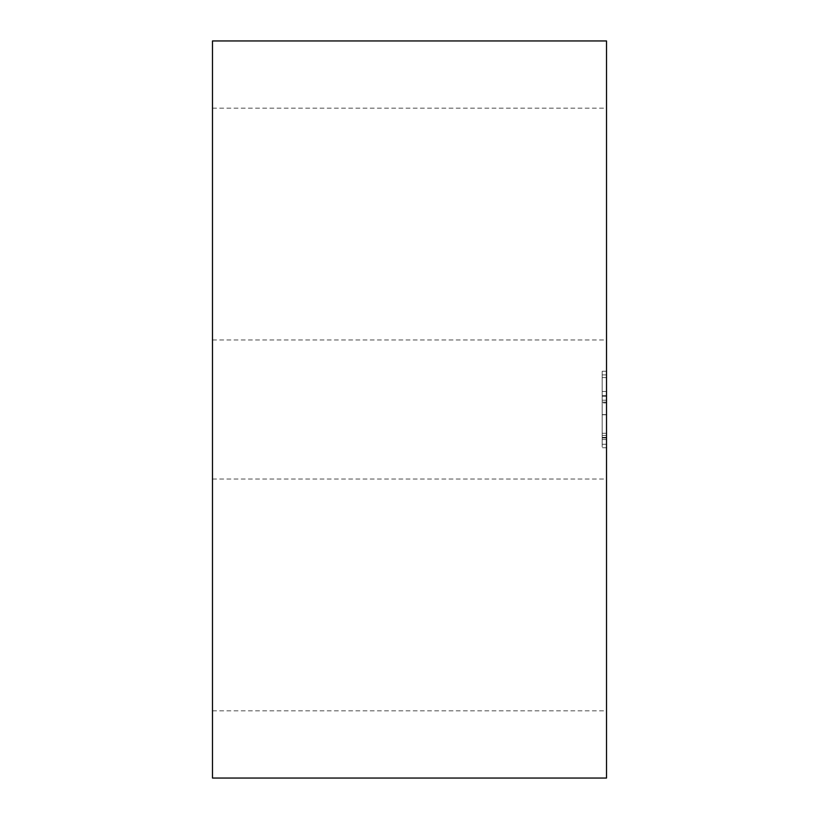 <?xml version="1.0" encoding="UTF-8"?>
<svg xmlns="http://www.w3.org/2000/svg" width="819" height="819" viewBox="0 0 819 819"><rect width="100%" height="100%" fill="white"/><g stroke="black" fill="none" stroke-linecap="round" stroke-linejoin="round"><path stroke-width="0.61" stroke-dasharray="4.09 3.07" d="M606.521 594.932L606.521 710.831L606.521 594.932M212.479 594.932L212.479 710.831L212.479 594.932M606.521 778.05L606.521 40.95M212.479 778.05L212.479 40.95M606.521 224.068L606.521 108.169L606.521 224.068M212.479 224.068L212.479 108.169L212.479 224.068M606.521 447.747L606.521 371.253L606.521 447.747L602.18 447.747L606.521 447.747M602.18 371.253L606.521 371.253L602.18 371.253L602.18 447.747L602.18 371.253M602.18 402.948L602.18 414.639L602.18 391.462L602.18 414.639L602.18 402.948L606.521 402.948L606.521 402.119L606.521 435.442L606.521 402.119L606.521 414.639L606.521 402.948L602.18 402.948M602.18 374.907L602.18 395.505L602.18 374.907L602.18 377.579L602.18 374.907L606.521 374.907L606.521 400.225L606.521 374.907L606.521 395.505L606.521 374.907L602.18 374.907M602.18 377.579L602.18 400.225L602.18 377.579L606.521 377.579L602.18 377.579M602.18 435.442L602.18 402.119L602.18 435.442L602.18 433.282L602.18 435.442L606.521 435.442L602.18 435.442M602.18 433.282L602.18 414.783L602.18 439.527L602.18 414.783L602.18 433.282L606.521 433.282L602.18 433.282M602.18 439.527L602.18 444.267L602.18 439.527L606.521 439.527L606.521 444.267L606.521 414.783L606.521 439.527L602.18 439.527M602.18 402.119L606.521 402.119L602.18 402.119M602.18 437.366L606.521 437.366L602.18 437.366M602.18 396.335L606.521 396.335L606.521 391.462L606.521 414.639L606.521 391.462L606.521 396.335L606.521 395.505L606.521 396.335L602.18 396.335M602.18 395.505L606.521 395.505L602.18 395.505M212.479 710.831L606.521 710.831M212.479 479.033L606.521 479.033M212.479 339.967L606.521 339.967M212.479 108.169L606.521 108.169M606.521 414.783L602.18 414.783L606.521 414.783M606.521 437.97L602.18 437.97L606.521 437.97M606.521 444.267L602.18 444.267M606.521 391.462L602.18 391.462L606.521 391.462M606.521 414.639L602.18 414.639L606.521 414.639M606.521 400.225L602.18 400.225"/><path stroke-width="1.23" d="M606.521 40.95L606.521 778.05L212.479 778.05L212.479 40.95L606.521 40.95"/></g></svg>
